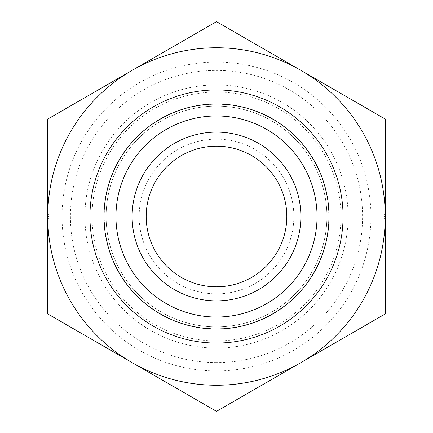<?xml version="1.0" encoding="UTF-8"?>
<svg xmlns="http://www.w3.org/2000/svg" width="433" height="433" viewBox="0 0 433 433"><rect width="100%" height="100%" fill="white"/><g stroke="black" fill="none" stroke-linecap="round" stroke-linejoin="round"><path stroke-width="0.32" stroke-dasharray="2.17 1.62" d="M49.162 248.174L47.754 248.174L47.754 195.803L47.754 199.867L49.162 199.867L49.162 195.803L49.162 248.174L49.162 184.826L49.162 199.867L47.754 199.867L47.754 184.826L49.162 184.826M47.754 216.5L47.754 313.925L132.13 362.637A168.746 168.746 0 0 1 132.13 70.362A168.746 168.746 0 0 1 385.246 216.5A168.746 168.746 0 0 1 132.13 362.637L216.5 411.35L385.246 313.925L385.246 119.075L216.5 21.65L47.754 119.075L47.754 216.5L47.754 201.718L49.162 201.718L49.162 231.282L49.162 201.718L47.754 201.718L47.754 214.384L47.754 201.718L49.162 201.718L47.754 201.718L47.754 231.282L47.754 216.5L49.162 216.5M47.754 233.133L49.162 233.133L47.754 233.133M47.754 214.384L49.162 214.384M47.754 231.282L49.162 231.282L47.754 231.282L47.754 218.616L47.754 231.282L49.162 231.282L47.754 231.282M47.754 218.616L49.162 218.616M385.246 233.133L383.838 233.133L383.838 237.197L383.838 184.826L383.838 248.174L383.838 233.133L385.246 233.133L385.246 248.174L385.246 184.826L385.246 199.867L383.838 199.867L385.246 199.867L385.246 195.803L385.246 233.133M385.246 231.282L383.838 231.282L383.838 201.718L383.838 231.282L385.246 231.282M385.246 218.616L383.838 218.616M385.246 216.5L383.838 216.5M385.246 201.718L383.838 201.718L385.246 201.718M385.246 214.384L383.838 214.384M216.5 362.583A146.083 146.083 0 0 1 89.988 143.458A146.083 146.083 0 0 1 343.012 143.458A146.083 146.083 0 0 1 216.5 362.583M146.192 216.5A70.308 70.308 0 0 0 251.654 277.391A70.308 70.308 0 0 0 251.654 155.609A70.308 70.308 0 0 0 146.192 216.5M139.161 216.5A77.339 77.339 0 0 1 255.172 149.52A77.339 77.339 0 0 1 255.172 283.48A77.339 77.339 0 0 1 139.161 216.5M216.5 348.083A131.583 131.583 0 0 0 330.455 150.706A131.583 131.583 0 0 0 102.545 150.706A131.583 131.583 0 0 0 216.5 348.083M216.5 370.94A154.44 154.44 0 0 0 350.248 139.28A154.44 154.44 0 0 0 82.752 139.28A154.44 154.44 0 0 0 216.5 370.94M326.888 216.5A110.388 110.388 0 0 0 161.309 120.899A110.388 110.388 0 0 0 161.309 312.096A110.388 110.388 0 0 0 326.888 216.5A110.388 110.388 0 0 1 161.309 312.096A110.388 110.388 0 0 1 161.309 120.899A110.388 110.388 0 0 1 326.888 216.5A110.388 110.388 0 0 1 161.309 312.096A110.388 110.388 0 0 1 161.309 120.899A110.388 110.388 0 0 1 326.888 216.5M343.06 216.5A126.56 126.56 0 0 1 153.222 326.103A126.56 126.56 0 0 1 153.222 106.897A126.56 126.56 0 0 1 343.06 216.5M328.771 216.5A112.271 112.271 0 0 1 160.367 313.73A112.271 112.271 0 0 1 160.367 119.27A112.271 112.271 0 0 1 328.771 216.5M340.95 216.5A124.45 124.45 0 0 0 154.278 108.721A124.45 124.45 0 0 0 154.278 324.274A124.45 124.45 0 0 0 340.95 216.5M47.754 237.197L49.162 237.197M47.754 195.803L49.162 195.803M385.246 184.826L383.838 184.826M385.246 248.174L383.838 248.174M385.246 195.803L383.838 195.803M385.246 237.197L383.838 237.197"/><path stroke-width="0.65" d="M47.754 184.826L47.754 248.174M146.192 216.5A70.308 70.308 0 0 0 251.654 277.391A70.308 70.308 0 0 0 251.654 155.609A70.308 70.308 0 0 0 146.192 216.5M47.754 119.075L216.5 21.65L385.246 119.075L385.246 216.5A168.746 168.746 0 0 0 132.13 70.362A168.746 168.746 0 0 0 47.754 216.5L47.754 119.075M47.754 313.925L47.754 216.5A168.746 168.746 0 0 0 132.13 362.637L47.754 313.925M216.5 411.35L132.13 362.637A168.746 168.746 0 0 0 385.246 216.5L385.246 313.925L216.5 411.35M132.13 216.5A84.37 84.37 0 0 0 216.5 300.87A84.37 84.37 0 0 0 300.87 216.5A84.37 84.37 0 0 0 216.5 132.13A84.37 84.37 0 0 0 132.13 216.5M115.957 216.5A100.543 100.543 0 0 1 216.5 115.957A100.543 100.543 0 0 1 317.043 216.5A100.543 100.543 0 0 1 216.5 317.043A100.543 100.543 0 0 1 115.957 216.5M300.87 216.5A84.37 84.37 0 0 0 174.315 143.431A84.37 84.37 0 0 0 174.315 289.569A84.37 84.37 0 0 0 300.87 216.5M343.06 216.5A126.56 126.56 0 0 0 153.222 106.897A126.56 126.56 0 0 0 153.222 326.103A126.56 126.56 0 0 0 343.06 216.5M328.999 216.5A112.499 112.499 0 0 1 160.253 313.925A112.499 112.499 0 0 1 160.253 119.075A112.499 112.499 0 0 1 328.999 216.5"/></g></svg>

